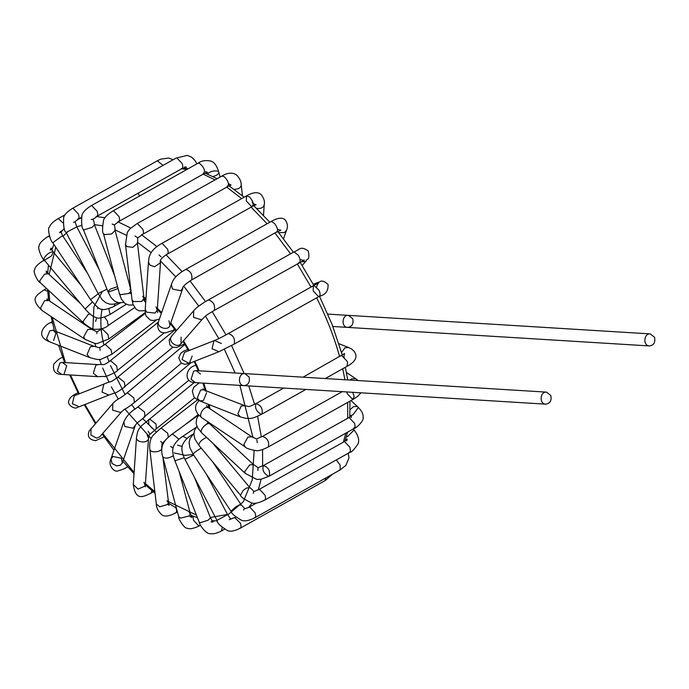 <?xml version="1.0" encoding="UTF-8"?>
<svg xmlns="http://www.w3.org/2000/svg" width="689" height="689" viewBox="0 0 689 689"><rect width="100%" height="100%" fill="white"/><g stroke="black" fill="none" stroke-linecap="round" stroke-linejoin="round"><path stroke-width="1.03" d="M550.804 395.52L546.498 392.127C540.176 391.249 538.85 404.021 545.757 404.159C550.115 403.478 551.794 400.602 550.804 395.52M545.757 404.159L244.052 385.633C237.145 385.495 238.472 372.723 244.793 373.602C238.472 372.723 237.145 385.495 244.052 385.633C248.41 384.953 250.09 382.068 249.099 376.995L244.793 373.602L232.133 372.818L196.141 370.613L200.439 374.006M654.55 337.309L650.244 333.907C643.931 333.028 642.604 345.809 649.503 345.947C653.861 345.267 655.54 342.381 654.55 337.309M649.503 345.947L347.704 327.404C340.797 327.275 342.123 314.494 348.445 315.373C342.123 314.494 340.797 327.275 347.704 327.404C352.062 326.724 353.741 323.847 352.751 318.766L348.445 315.373L327.826 314.106M244.052 385.633L195.4 382.645L191.094 379.251L193.618 371.199L195.788 370.604M338.945 343.708L348.496 347.471L344.896 347.833L341.589 352.492M341.072 355.86L341.882 355.688L347.17 361.303L347.566 362.509L346.98 366.367L325.286 378.545M305.882 389.431L261.923 414.098C263 408.741 261.028 405.235 256.024 403.582L256.024 403.582C254.62 407.854 256.317 411.419 261.122 414.261M283.679 388.062L256.024 403.582C246.981 407.785 250.159 406.536 244.75 405.683L241.141 406.054L237.869 413.917L240.332 416.905L199.767 400.929L197.304 397.941L200.577 390.077L204.185 389.707L206.089 391.361M206.648 392.696L203.367 400.567L199.767 400.929L195.633 398.595L193.807 396.623L192.369 391.171L193.798 387.218L199.199 382.877M346.403 372.448L355.627 378.64L351.691 378.847L350.098 380.07M352.682 392.299L354.215 396.476L352.596 399.37L347.308 393.755L346.765 391.938M360.924 392.808L357.574 396.468L353.397 399.207L268.34 446.928C269.416 441.571 267.453 438.075 262.44 436.413L262.44 436.421M342.209 391.662L262.44 436.413C253.328 440.013 258.521 439.194 251.881 436.86L247.945 437.059L243.846 444.483L245.155 446.868L202.058 417.93C197.64 415.51 204.633 404.71 208.776 407.922L207.277 406.674L207.561 407.673L206.45 405.373L207.561 407.673M349.866 415.622L352.871 414.916L357.824 408.172M350.994 400.55L357.255 406.381L353.431 406.674L350.098 409.662M351.157 417.672L351.424 415.622L348.445 417.844L349.245 417.68L354.542 423.296L355.188 426.637L353.543 428.532M357.255 406.381C361.604 410.394 363.551 414.149 363.103 417.646C364.403 419.859 356.893 428.041 354.344 428.36L269.287 476.09C270.364 470.733 268.4 467.228 263.387 465.575L263.387 465.575C261.984 469.846 263.68 473.403 268.486 476.254M348.445 417.844L263.387 465.575C254.749 468.537 260.675 468.494 253.509 464.601L249.676 464.894L244.724 471.629L245.293 473.421L201.817 432.976C198.69 430.72 207.243 421.125 210.033 424.148L208.044 421.763L206.993 424.045L207.811 423.141M346.291 437.067L347.773 436.387L353.56 430.539M345.714 438.953L346.61 440.908L347.273 438.996L343.871 441.864L344.672 441.701L349.969 447.316L350.46 451.484L348.97 452.552M353.517 429.299C358.116 434.914 359.632 439.763 358.065 443.845C354.172 449.624 351.407 452.466 349.771 452.38L264.714 500.111C258.857 502.97 254.56 503.935 251.821 503.004C244.44 499.534 240.676 496.941 240.513 495.236L198.845 445.301C199.043 442.355 201.61 439.711 206.554 437.377M263.913 500.274C265.67 500.05 266.006 498.302 264.912 495.046L259.615 489.431L258.814 489.595C251.631 492.006 256.179 492.626 249.771 487.511L246.257 488.139L243.105 490.482L240.513 495.236M340.254 469.777L339.1 470.225L340.254 469.777L340.099 464.997L336.301 459.942M348.238 453.241L348.944 458.047L345.852 465.445L339.91 470.062L254.852 517.784C249.039 520.66 244.638 521.504 241.632 520.316C234.785 516.371 231.211 513.322 230.936 511.169L193.161 454.249C193.945 452.742 196.632 450.709 201.214 448.143M254.043 517.956C255.808 517.723 256.136 515.983 255.042 512.719L249.754 507.104L244.853 508.697L240.978 504.503L212.746 461.957M240.625 505.209C241.426 503.848 239.763 504.443 235.638 507.009L230.936 511.169M326.061 477.83L325.087 480.586M332.52 474.204L325.242 480.509L240.185 528.239C234.906 530.909 230.841 531.77 227.973 530.831C220.583 526.43 216.914 522.934 216.966 520.359L184.979 459.322L193.695 455.059M239.384 528.403C241.141 528.179 241.477 526.43 240.383 523.175L234.734 517.568M226.974 514.941L216.966 520.359M192.119 435.138L190.948 435.465C184.118 439.582 181.577 446.291 182.111 446.972C181.448 449.934 182.404 454.051 184.979 459.322M224.356 529.307L221.462 530.935L222.185 527.619M214.675 520.893L211.041 521.935L212.901 522.055L210.472 517.852L208.018 520.273L200.198 522.701L199.267 522.296L174.679 460.192L175.609 460.588L184.187 457.703M187.02 438.385L183.326 436.499L181.974 436.869C175.549 441.201 172.93 447.04 173.335 447.152C172.164 450.02 172.612 454.361 174.679 460.192M200.559 525.216L199.612 525.741L200.335 524.751M193.023 516.13L193.523 520.298L198.811 525.914M189.199 512.625L190.353 513.693L189.027 516.018L180.759 518.111L178.701 516.793L162.742 456.738C165.024 458.814 168.538 458.504 173.275 455.791M179.106 471.379L190.353 513.693L192.007 517.422L189.906 516.586L192.429 515.906M178.933 439.186L172.724 434.182L171.578 434.578C166.256 438.772 158.97 444.672 162.742 456.738M177.426 511.979L175.738 512.926C168.891 516.449 164.163 516.991 161.562 514.554C158.108 511.264 156.36 507.759 156.317 504.021L149.78 449.021C149.84 453.56 162.638 452.303 161.751 447.6L162.096 443.561L166.006 439.565M174.937 513.098C176.694 512.866 177.03 511.126 175.936 507.862M166.971 500.688L168.288 502.6L167.72 504.451L159.727 506.768L156.317 504.021M162.914 457.384L168.857 505.149L167.927 504.314L169.106 505.425L167.487 504.107M168.357 437.179L167.703 433.226L161.415 428.291L160.279 428.696C154.534 433.751 151.787 436.49 152.028 436.929C151.933 436.447 148.953 441.658 149.78 449.021M153.354 491.825L151.037 493.126L151.864 490.568M143.975 482.248L145.181 486.003L138.015 489.13L133.287 484.462L136.5 437.282C135.69 442.863 148.531 443.837 148.531 438.109L147.188 435.078M145.327 486.856L145.181 486.003M145.31 485.28L148.531 438.109C150.047 433.381 146.378 437.696 156.222 428.894L156.058 424.028L149.746 419.127L148.626 419.532L148.79 424.398L151.968 428.093M127.706 466.789L126.733 467.331L127.413 466.47M116.613 465.902L112.006 463.482L110.981 458.883L113.039 456.497L121.35 458.237L122.375 462.836L120.317 465.221L116.613 465.902M124.812 426.491L133.123 428.222L136.93 423.149L144.931 416.793L144.587 412.056L138.291 407.156L137.214 407.526C130.979 411.299 126.509 416.087 123.796 421.892L124.812 426.491M143.855 417.164L188.864 380.225M104.065 436.843L95.582 440.693C89.217 439.72 87.072 436.499 89.139 431.047L112.789 403.556L112.66 410.136L120.635 412.487L124.571 409.257C125.157 408.637 124.898 409.946 134.355 402.531L133.855 397.915L127.629 392.963L126.612 393.29C118.68 399.861 117.914 398.087 112.789 403.556M99.707 436.843L96.52 438.083L90.896 435.095L91.026 428.506M78.262 392.67C72.913 394.969 69.822 397.493 68.978 400.249C66.566 405.993 76.315 409.387 76.78 407.604L79.244 406.743L72.362 403.754L74.248 395.796L104.452 383.859L103.867 384.135L101.989 392.084L108.871 395.073L114.813 392.971C114.736 393.643 118.138 391.602 125.019 386.83L124.399 382.309L118.301 377.262L117.337 377.538C108.586 383.859 112.54 380.302 104.452 383.859M124.063 387.106L172.81 347.282M62.69 357.358L62.122 357.522C59.642 358.409 56.851 360.657 53.725 364.266C52.562 370.811 55.198 374.196 61.64 374.428L57.333 371.035L59.857 362.991L62.38 362.397L66.678 365.79L64.155 373.834M93.325 373.249L97.631 376.642L104.788 376.409C103.505 377.925 117.69 371.784 117.414 370.458L116.699 366.023L110.757 360.838L109.861 361.062C102.041 366.815 103.617 363.671 98.372 364.602L95.857 365.196L93.325 373.249M98.381 364.602L61.846 362.397M52.433 322.822L50.547 322.659C45.905 323.908 33.968 335.388 49.022 341.563L46.559 338.575L49.841 330.711L53.441 330.341L55.904 333.33L53.63 340.487M87.124 354.551L89.587 357.539C95.478 359.21 98.561 359.847 98.846 359.451L100.887 359.365L111.902 354.258L111.136 349.857L105.383 344.526L104.556 344.698C97.063 349.779 98.983 346.739 94.005 346.317L90.405 346.688L87.124 354.551M47.739 291.344L44.122 289.828C35.113 296.201 30.35 298.914 41.891 310.386L40.582 308.009L44.682 300.585L48.618 300.378L46.964 299.043L47.386 300.809M83.679 336.947L84.997 339.324L94.712 343.406L97.037 343.596L108.767 339.014L107.984 334.621L102.446 329.127L101.688 329.256C94.324 332.58 99.509 332.589 91.715 329.316L87.787 329.523L83.679 336.947M44.828 260.718L43.174 260.675C37.49 264.3 34.639 267.427 34.605 270.071C32.478 271.035 38.128 282.481 40.263 282.654L39.704 280.862L44.656 274.119L48.48 273.826L46.361 271.363L46.456 272.086L46.258 270.958L46.344 272.792M89.803 313.9L88.123 314.572L83.171 321.315L83.739 323.098C88.933 327.301 92.515 329.359 94.479 329.29C100.801 329.471 105.357 328.205 108.164 325.501L107.398 321.074L104.547 317.112M138.308 193.101L139.419 196.107M49.642 236.818L47.748 236.654C41.719 240.737 38.86 243.923 39.161 246.206C37.197 247.093 41.874 258.978 44.001 259.736L43.958 258.496C46.051 254.896 48.876 252.639 52.424 251.709L53.26 252.01L51.589 255.834L44.845 260.037L44.001 259.736L85.669 309.671C89.975 314.399 93.411 316.992 95.978 317.44C98.441 318.947 103.152 317.939 110.119 314.399L108.81 308.775M92.326 302.118L85.625 308.431L85.669 309.671M62.975 222.883L58.419 218.801L57.618 218.973C52.967 221.78 50.211 224.562 49.341 227.336C47.128 227.387 50.202 241.503 52.795 242.752L61.554 236.31L62.837 236.086L60.632 231.418L59.504 232.727L63.517 229.489M98.234 293.747L90.569 299.663C100.069 310.817 101.025 311.85 114.529 306.26L114.753 303.952M113.935 306.295L120.411 302.893M173.163 159.719L168.616 158.031L160.735 159.159L157.333 160.795L163.052 165.394M81.448 217.199L74.98 221.608L76.806 226.888L99.311 269.83M77.375 219.205C79.132 218.973 79.468 217.233 78.374 213.969L73.086 208.354L72.276 208.526C67.16 211.756 64.284 214.753 63.646 217.509C63.285 226.319 64.111 231.306 66.127 232.486L76.806 226.888M106.967 289.173L98.114 293.523L102.17 299.672L105.718 302.721L109.904 304.211L113.685 304.15L118.517 302.738M196.959 163.818L194.953 160.494L191.611 157.152L187.262 155.378L176.057 158.1L176.866 157.927L182.154 163.543C183.248 166.807 182.921 168.547 181.155 168.779M96.098 216.501C97.864 216.277 98.191 214.529 97.097 211.273L91.809 205.658L91 205.822C85.565 209.249 82.525 212.496 81.879 215.554C81.319 223.598 81.793 228.214 83.3 229.394L84.23 229.799L92.042 227.37L94.505 224.958C93.093 215.157 91.241 221.979 96.899 216.337L181.956 168.607L186.486 167.091L184.626 166.979L185.703 168.349M91 205.822L176.057 158.1M118.043 288.57L108.819 291.903L107.889 291.499L110.352 289.087L117.535 286.667M217.664 171.165C213.581 170.45 210.179 171.415 207.458 174.076M212.884 176.505C216.777 175.54 218.749 174.119 218.818 172.241L218.818 172.241C216.949 165.834 214.305 162.104 210.886 161.062C205.537 160.012 201.214 160.752 197.907 163.284L199.465 163.302C204.512 167.72 205.692 171.277 203.005 173.964M197.907 163.284L112.85 211.015L113.651 210.843L118.947 216.467C120.041 219.722 119.705 221.462 117.948 221.694L118.749 221.531C111.997 227.465 115.003 221.651 115.072 230.453L131.031 290.517M112.85 211.015C107.432 214.417 104.323 217.526 103.522 220.334C102.273 228.378 102.239 232.787 103.419 233.554L104.573 234.63L111.661 233.95L115.072 230.453M131.013 291.189L128.748 293.454L120.532 294.685L119.378 293.609L121.367 299.06L125.01 303.504L128.964 305.089L133.21 304.96M129.876 289.44L130.901 290.207M234.096 189.354C238.532 189.174 240.9 187.727 241.21 185.014L241.21 185.005C241.296 181.405 239.6 177.926 236.112 174.584C231.917 172.293 227.146 172.801 221.78 176.1L224.158 176.556C228.653 181.336 229.558 184.738 226.879 186.788L231.099 185.134L228.412 183.61L229.394 184.592M221.78 176.1L136.723 223.83L137.533 223.667L142.821 229.282C143.915 232.537 143.579 234.286 141.822 234.51L142.623 234.346C135.156 240.22 138.532 235.621 137.456 243.226L143.992 298.225L141.77 301.463L133.339 301.558L132.021 299.646L132.986 304.323L136.112 309.275L139.135 310.86L145.172 310.722M136.723 223.83L129.937 228.877L127.31 232.4L125.484 244.655L126.802 246.559L132.839 247.351L137.456 243.226M142.683 296.313L143.992 298.225L144.535 300.817L143.269 299.629L145.336 302.118L143.708 299.913M256.48 208.311C260.881 208.948 263.465 207.708 264.24 204.564L264.24 204.564C264.981 201.748 264.025 198.492 261.372 194.806C258.237 191.68 253.276 192.042 246.49 195.909L249.719 197.045C253.561 201.937 254.189 205.124 251.588 206.588L246.292 200.973L246.49 195.909L161.433 243.63C146.757 252.019 149.28 260.399 148.462 261.966L149.797 264.998L154.525 266.772L160.485 262.785L157.273 309.964L155.051 313.082L146.585 312.177L145.241 309.146L145.25 312.694L146.016 315.932L150.297 320.092L153.208 320.523L159.366 319.171M252.191 202.17C252.165 203.048 253.466 203.901 256.075 204.745L251.588 206.588M252.389 206.416L167.332 254.146C161.691 257.497 159.409 260.373 160.485 262.785M166.531 254.31C168.288 254.086 168.624 252.338 167.522 249.082L162.234 243.467L161.433 243.63M155.929 306.932L157.273 309.964L157.014 311.015M278.675 232.649L284.479 232.537L286.538 230.143C287.976 227.129 287.718 223.985 285.763 220.704C281.947 215.028 272.801 220.592 270.786 221.694L271.587 221.531L274.851 223.727C277.986 228.515 278.33 231.401 275.884 232.382L191.628 279.941C192.705 274.584 190.741 271.078 185.729 269.425L185.729 269.425C172.121 276.926 172.155 283.644 171.397 284.419L172.422 289.01L180.733 290.749L182.852 288.166M168.96 320.764L169.976 325.354C168.374 331.409 156.119 327.499 158.591 321.41L158.591 321.41C157.17 322.624 156.963 330.401 161.338 332.253C165.92 333.338 163.853 333.312 173.387 330.289L174.369 328.782M300.835 261.889L305.253 261.536L306.493 260.52C306.751 258.194 310.153 261.364 308.319 251.037C300.154 245.396 300.223 249.59 293.454 252.191L294.255 252.019L298.303 255.266C300.714 259.727 300.792 262.259 298.552 262.871M300.085 259.452L302.566 260.278L304.357 260.123L214.296 310.429C215.373 305.072 213.409 301.575 208.397 299.922L208.397 299.922C200.706 304.323 195.788 307.957 193.661 310.817L193.523 317.396L201.498 319.748L202.747 318.74L180.983 343.699C177.082 348.901 167.014 341.012 171.897 335.776L169.193 339.849L169.847 344.853L172.672 347.23L176.565 347.471L184.661 343.94M181.112 337.11L180.983 343.699L180.346 344.302M313.219 284.281L318.275 282.292L315.795 284.471M318.895 290.086C320.609 294.022 320.463 296.175 318.456 296.528L313.168 290.913L313.357 285.849L314.167 285.685L318.895 290.086M318.275 282.292C319.722 282.766 320.816 278.098 328.05 284.411C328.472 290.836 325.535 294.814 319.257 296.365L234.2 344.095C235.276 338.738 233.313 335.233 228.3 333.579L228.3 333.579C215.424 340.702 217.207 339.221 214.529 340.512L213.943 340.788L212.057 348.737L218.947 351.726L189.096 363.473L182.042 359.486L184.497 352.363M221.41 343.492L214.529 340.512L184.902 352.174M192.188 356.075L189.32 363.387L184.721 364.36L181.069 362.982L178.735 357.892L180.768 353.259L183.653 351.183L187.873 349.383M70.476 374.971L79.278 393.772M84.928 404.503L95.823 423.012M102.687 433.476L134.097 472.508M145.431 483.592L154.853 491.713M168.15 501.471L196.417 515.088M210.334 517.499L228.584 514.261L243.26 501.842L252.217 480.035L254.163 450.554M252.984 437.541L239.901 385.375M235.147 373.007L224.39 349.323M218.809 338.635L205.46 316.105M198.725 306.054L183.782 286.211M175.781 276.814L160.683 261.2M151.132 252.656L137.361 242.14M126.13 235.182L114.899 229.773M102.394 225.82L94.367 224.605M81.948 225.329L76.772 226.819M67.522 232.004L62.957 236.267M55.766 247.222L49.134 274.437M48.919 290.706L49.746 301.136M52.218 317.319L65.429 362.586M102.678 368.004L108.974 382.197M111.334 386.839L118.241 398.991M124.864 409.085L151.106 438.574M161.657 446.498L162.148 446.808M174.214 452.94L184.953 455.343L193.308 454.482M210.67 424.743L210.713 423.744M209.887 408.663L209.275 404.676M206.028 390.439L203.78 383.162M199.138 370.794L194.832 361.217M189.251 350.46L183.507 340.805M176.513 330.479L170.794 323.003M161.648 312.573L157.385 308.302M145.956 298.621L143.863 297.123M102.205 291.748L93.919 306.777L92.843 330.031M95.048 343.458L95.866 346.937M99.535 359.451L101.378 364.619M248.755 507.38L252.036 503.039M258.341 489.853L261.062 479.225M262.621 465.988L262.561 449.581M261.364 436.998L257.608 416.268M254.585 404.357L248.781 385.918M244.164 373.559L231.59 345.551M226.001 334.863L212.229 311.609M205.529 301.567L190.009 280.879M182.129 271.587L166.083 254.878M156.868 246.559L141.71 234.88M130.781 228.042L118.129 221.892M104.943 217.75L96.563 216.535M81.328 217.991L78.107 219.076M343.398 442.131L345.792 433.157M347.678 418.275L347.652 402.428M344.948 379.751L342.717 368.761M339.651 356.652C334.199 337.128 326.534 317.517 316.647 297.829M311.058 287.141L297.278 263.87M290.56 253.81L275.04 233.132M267.099 223.761L251.123 207.131M241.667 198.613L226.741 187.141M215.054 179.881L203.169 174.153M186.943 169.442L181.612 168.805M110.49 365.566L125.053 394.564M131.711 404.658L135.096 409.275M142.718 418.611L156.325 432.037M177.624 445.12L182.197 446.498M102.084 309.197C99.974 319.472 100.594 331.452 103.944 345.155M107.432 357.186L109.026 361.716M546.498 392.127L244.793 373.602M650.244 333.907L348.445 315.373M195.4 382.645C182.318 382.593 186.09 365.816 196.847 365.299M348.496 347.471L351.769 349.108L354.37 351.511L355.636 354.129C356.988 358.452 354.094 362.535 346.98 366.367M345.18 359.21C343.837 358.056 343.656 356.153 344.629 353.491L303.082 377.176M261.923 414.098C250.684 419.601 251.597 418.275 245.844 418.344L240.332 416.905M244.75 405.683L203.832 389.931M203.746 389.698L202.962 388.717L203.746 389.707M355.627 378.64L358.142 380.561M268.34 446.928C262.81 449.736 258.84 450.994 256.42 450.709C249.702 449.529 245.947 448.255 245.155 446.868M257.221 442.622L256.911 439.926M251.881 436.86L208.776 407.922M202.058 417.93L197.769 414.089L195.779 410.067L195.53 407.302L196.262 404.254L198.94 400.585M349.848 415.992L350.408 416.604M269.287 476.09L261.234 479.199L256.764 479.398L245.293 473.421M258.048 468.158L257.875 470.466L258.048 468.158M253.509 464.601L210.033 424.148M201.817 432.976L197.528 427.671L196.107 423.382L196.735 418.456L198.742 415.209M343.871 441.864L258.814 489.595M253.879 491.421L253.233 493.298L253.879 491.421M249.771 487.511L212.729 443.122M198.845 445.301L194.935 439.126L193.876 434.466L194.453 430.582L196.916 426.396M256.36 503.116L248.953 507.276M244.423 508.818L243.51 509.989L244.423 508.818M193.161 454.249L189.759 447.376L189.122 442.571L190 438.652L193.902 433.303M234.286 517.723L229.213 519.695L230.815 519.127L227.646 514.769L206.347 474.118M192.868 434.294L190.948 435.465M221.462 530.935C216.837 533.407 213.039 534.302 210.076 533.622C206.175 534.345 199.242 524.544 199.267 522.296M210.472 517.852L194.462 477.417M196.107 427.395L181.974 436.869M199.612 525.75C193.42 528.713 189.199 529.488 186.952 528.084C184.919 529.092 178.167 519.136 178.701 516.793M172.818 447.824L170.579 446.429L173.068 448.151M198.535 414.985L171.578 434.578M161.872 448.634L161.751 447.6M160.726 441.348L162.053 442.941L160.718 441.356M197.485 399.853L160.279 428.696M198.174 414.58L184.316 425.32M145.095 486.245L145.362 486.684M151.037 493.126C142.055 497.553 135.595 500.429 133.287 484.462M136.5 437.282L137.611 431.805L139.049 428.808L141.71 425.587L194.238 382.533M148.195 431.331L149.565 433.484L148.187 431.34M194.677 397.699L156.222 428.894M126.733 467.331C124.95 468.589 122.082 469.734 118.12 470.785C115.313 472.973 107.329 466.048 110.981 458.891L123.796 421.892M122.134 463.387L135.182 425.836M191.077 362.698L137.214 407.526M100.112 436.43L121.875 411.479M184.953 344.422L126.612 393.29M181.336 363.181L134.355 402.531M74.119 395.874L74.834 395.52M79.244 406.743L108.871 395.073M175.092 329.747L117.337 377.538M62.647 357.229L62.122 357.522M61.64 374.428L97.631 376.642M158.367 322.082L109.861 361.062M164.171 332.882L117.414 370.458M52.192 321.737L50.547 322.659M52.665 330.134L94.005 346.317M49.022 341.563L89.587 357.539M100.155 350.27L99.776 348.126L100.146 350.27M145.327 313.357L104.556 344.698M156.429 320.032L111.902 354.258M46.533 288.476L44.122 289.828M47.317 299.93L46.921 298.802L47.308 299.93M48.618 300.378L91.715 329.316M41.891 310.386L84.997 339.324M96.873 333.605L96.934 331.865L96.865 333.605M102.971 328.326L101.688 329.256M145.241 312.565L108.767 339.014M44.268 260.054L43.174 260.675M47.748 271.983L47.119 272.422M48.48 273.826L81.044 304.125M40.263 282.654L83.739 323.098M95.659 321.453L96.357 318.792M134.596 307.63L108.164 325.501M49.289 235.793L47.748 236.654M52.588 247.799L50.245 250.038L50.908 248.126L53.26 252.01L81.026 285.289M98.079 307.57L97.511 308.784L98.088 307.578M126.32 304.28L110.119 314.399M64.999 214.83L57.618 218.973M62.837 236.086L87.425 273.128M52.795 242.752L90.569 299.663M157.333 160.795L72.276 208.517M74.636 222.004L73.404 222.332L74.636 222.004M66.127 232.486L98.114 293.523M92.705 219.541L91.249 219.378L92.705 219.541M94.505 224.958L114.667 275.867M83.3 229.394L107.889 291.499L110.903 297.415L114.546 301.162L118.396 302.712L123.805 302.48M220.092 177.047L218.818 172.241M206.683 173.757L205.52 171.613L207.613 172.439L203.806 173.8L118.749 221.531M113.995 224.743L112.143 224.011L113.995 224.743M103.419 233.554L119.378 293.609M131.237 293.066L129.17 293.204L131.582 293.436M242.494 195.831L241.21 185.014M227.68 186.616L142.623 234.346M137.206 237.455L135.035 236.008L137.206 237.455M125.484 244.647L132.021 299.646M263.499 215.39L264.24 204.564M254.439 204.452L253.199 203.668M158.995 254.921L161.028 256.842M148.462 261.966L145.241 309.146M157.049 310.946L157.729 312.496L157.04 310.946M283.541 238.799L286.538 230.143M277.478 229.325L280.854 230.212L276.685 232.21M270.786 221.694L185.729 269.425M191.628 279.941C185.031 284.204 182.085 287.012 182.792 288.364L169.675 326.026M171.397 284.419L158.591 321.41M175.066 329.704L173.387 330.289M302.161 265.489L306.493 260.52M293.454 252.191L208.397 299.922M214.296 310.429C203.884 316.458 205.356 316.346 202.747 318.74M193.661 310.817L171.897 335.776M184.85 344.242L183.92 344.56M316.69 287.08L317.104 285.022L318.878 282.628L228.3 333.579M234.2 344.095L218.938 351.726M332.882 326.5L347.704 327.404M64.637 362.535L58.574 345.327M54.345 330.703L51.115 316.578M48.557 300.344L47.627 289.501M47.679 273.042L48.463 265.084M51.804 250.081L53.906 244.423M60.847 232.365L64.284 228.403M235.896 517.06L230.677 519.032M217.276 520.953L211.816 520.686M197.433 517.654L190.836 515.277M176.41 508.155L168.357 503.116M155.025 493.203L145.345 484.789M134.019 473.644L122.909 461.277M113.978 450.236L102.222 434.018M95.358 423.546L84.299 404.753M78.649 394.022L69.701 374.919M344.939 441.227L347.575 432.158M349.771 417.043L349.969 401.127M347.747 379.923L345.327 367.297M342.321 355.128L332.219 324.777L319.489 296.236M313.908 285.539L300.12 262.276M293.385 252.226L277.813 231.599M269.821 222.237L253.741 205.692M244.164 197.209L229.101 185.875M217.173 178.684L205.098 173.128M188.33 168.659L182.843 168.142M209.223 423.347L209.267 422.77M208.715 407.879L208.199 404.254M205.072 390.06L202.962 383.11M198.354 370.742L194.203 361.467M188.622 350.71L183.041 341.331M176.04 331.021L170.51 323.83M161.338 313.469L157.299 309.482M145.87 299.991L144.061 298.742"/></g></svg>
